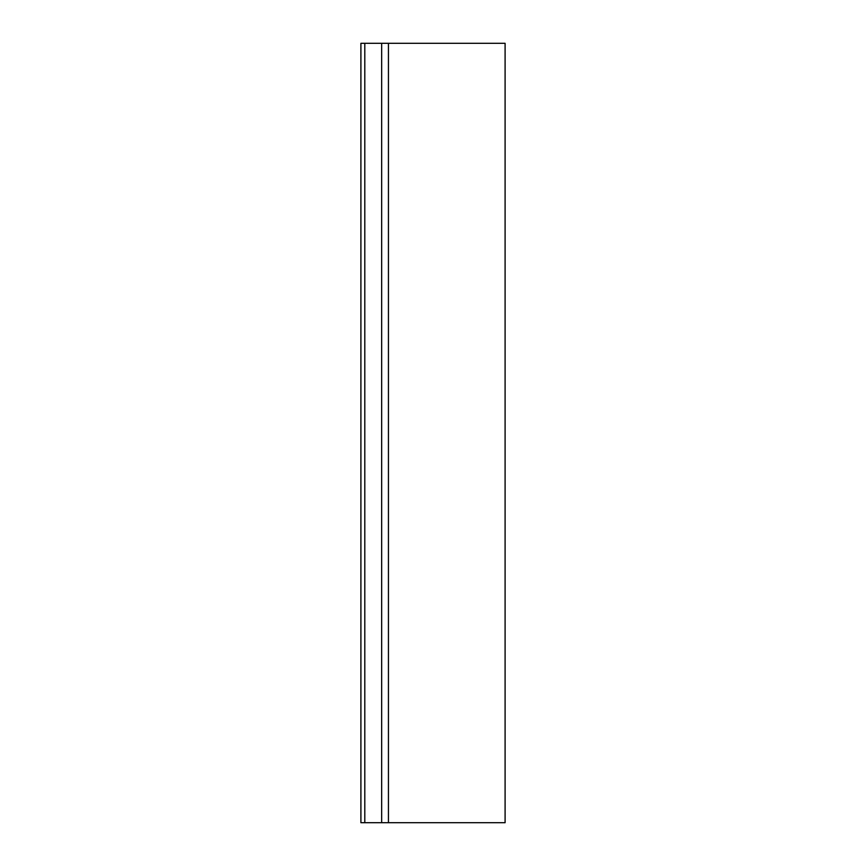 <?xml version="1.0" encoding="UTF-8"?>
<svg xmlns="http://www.w3.org/2000/svg" width="866" height="866" viewBox="0 0 866 866"><rect width="100%" height="100%" fill="white"/><g stroke="black" fill="none" stroke-linecap="round" stroke-linejoin="round"><path stroke-width="1.3" d="M381.657 822.7L505.095 822.7L505.095 43.3L364.803 43.3L364.803 822.7L381.657 822.7L381.657 43.3M364.803 822.7L360.905 822.7L360.905 43.3L364.803 43.3M388.444 822.7L388.444 43.3"/></g></svg>
